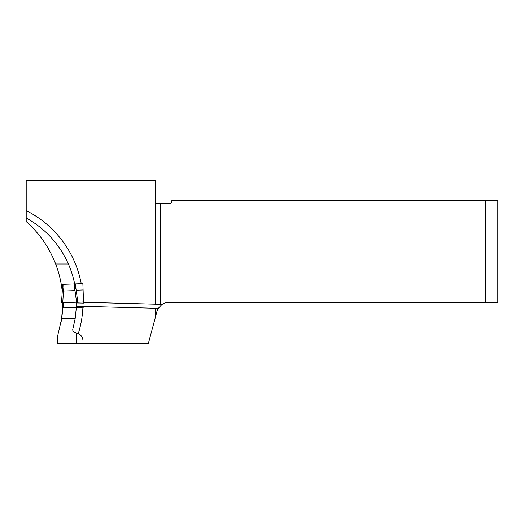 <?xml version="1.0" encoding="UTF-8"?>
<svg xmlns="http://www.w3.org/2000/svg" width="524" height="524" viewBox="0 0 524 524"><rect width="100%" height="100%" fill="white"/><g stroke="black" fill="none" stroke-linecap="round" stroke-linejoin="round"><path stroke-width="0.79" d="M62.31 290.669L62.153 290.669A108.154 108.154 0 0 0 55.655 263.998C49.243 247.492 39.424 233.357 26.2 221.587L26.2 180.387L155.287 180.387L155.287 201.589A2.037 2.037 0 0 0 155.654 202.755L155.654 304.162L83.519 302.263L82.871 283.628L74.31 283.923L74.546 290.63L75.646 286.988L75.535 283.884M62.153 290.669L62.251 291.554M62.828 302.669L61.629 318.749L57.751 335.458L57.751 343.613L148.325 343.613L156.938 311.472L155.654 316.254L155.654 308.269L158.163 308.512L161.844 304.542A12.235 12.235 0 0 1 168.754 302.407L485.565 302.407L485.565 200.777L171.597 200.777L171.597 201.589A2.037 2.037 0 0 1 169.56 203.626L160.292 203.626L160.292 304.503L161.844 304.542M62.212 314.19L61.17 321.559M61.157 321.625L62.042 315.73M62.14 314.885L62.553 310.404M76.177 302.197L76.36 307.477L75.142 318.749L72.908 328.745C72.305 330.729 73.498 332.19 76.484 333.133L78.266 333.618A7.965 6.524 -90 0 1 83.008 341.281L83.008 343.613M63.135 302.656L63.319 307.935L83.696 307.221L83.663 306.37L155.654 308.269M63.319 307.935L62.697 307.955M156.938 311.452L157.22 310.568M55.655 263.998L68.382 263.998C59.389 244.014 45.326 228.674 26.2 217.977M68.382 263.998A96.534 96.534 0 0 1 74.637 283.91M61.262 284.381L62.494 284.336L62.605 287.447L63.954 290.997L74.546 290.63M160.292 203.626L157.324 203.626L155.654 202.755M160.292 304.503L155.654 304.162M158.163 308.512L156.938 311.472M76.203 302.918L83.552 303.069L83.519 302.263M74.925 290.08L76.583 302.184L83.513 301.942M83.676 306.756L76.327 306.612M63.266 306.35L62.762 306.337M485.565 200.777L497.8 200.777L497.8 302.407L485.565 302.407M83.093 289.942L76.163 290.185M61.629 318.749L75.142 318.749M74.31 283.923L62.494 284.336M76.583 302.184L62.729 302.669L63.542 290.479M62.729 302.669L61.505 302.715L62.579 286.648M75.613 286.176L77.807 302.145L75.613 286.189M77.146 302.165L62.16 302.689L77.146 302.165M82.91 307.254A103.058 103.058 0 0 1 78.266 333.618M26.2 210.615A103.058 103.058 0 0 1 81.24 283.681M76.484 343.613L76.484 333.133M63.718 284.296L63.954 290.997M61.505 302.715L62.579 286.635"/></g></svg>
